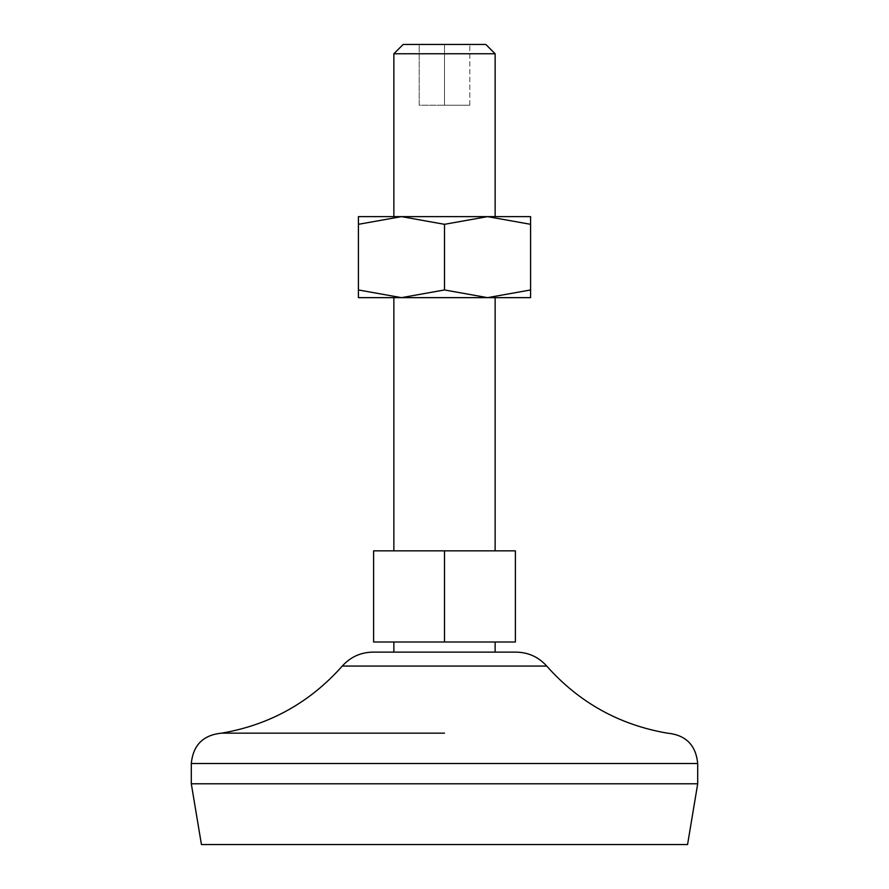 <?xml version="1.0" encoding="UTF-8"?>
<svg xmlns="http://www.w3.org/2000/svg" width="889" height="889" viewBox="0 0 889 889"><rect width="100%" height="100%" fill="white"/><g stroke="black" fill="none" stroke-linecap="round" stroke-linejoin="round"><path stroke-width="0.67" stroke-dasharray="4.45 3.33" d="M358.411 224.317L358.411 289.958L401.461 297.648L444.5 289.958L487.539 297.648L530.589 297.648L530.589 216.627L487.539 216.627L444.5 224.317L401.461 216.627L358.411 224.317L358.411 216.627L487.539 216.627L530.589 224.317M444.5 224.317L444.5 289.958M373.602 641.991L373.602 550.847L495.14 550.847L393.86 550.847L444.5 550.847L444.5 641.991L373.602 641.991M372.847 652.126L516.153 652.126M444.5 641.991L515.398 641.991L515.398 550.847L444.5 550.847M358.411 289.958L358.411 297.648L487.539 297.648L530.589 289.958M403.184 44.45L444.5 44.45L419.186 44.45L419.186 105.213L444.5 105.213L419.186 105.213L419.186 44.45L485.816 44.45M444.5 216.627L495.14 216.627L444.5 216.627M393.86 53.762L495.14 53.762M444.5 297.648L495.14 297.648L444.5 297.648M444.5 44.45L469.814 44.45L444.5 44.45L444.5 105.213L469.814 105.213L444.5 105.213L444.5 44.45M201.436 844.55L687.564 844.55M191.302 783.787L697.698 783.787M221.683 733.147L444.5 733.147M469.814 105.213L469.814 44.45L469.814 105.213M191.302 763.529L697.698 763.529M342.276 666.061L546.724 666.061"/><path stroke-width="1.33" d="M444.5 224.317L487.539 216.627L530.589 216.627L530.589 289.958L487.539 297.648L401.461 297.648L358.411 289.958L358.411 224.317L401.461 216.627L444.5 224.317L444.5 289.958L401.461 297.648L358.411 297.648L358.411 289.958M444.5 289.958L487.539 297.648L530.589 297.648L530.589 289.958M444.5 641.991L373.602 641.991L373.602 550.847L515.398 550.847L515.398 641.991L444.5 641.991L444.5 550.847M530.589 224.317L487.539 216.627L358.411 216.627L358.411 224.317M495.14 216.627L495.14 53.762L393.86 53.762L393.86 216.627M495.14 53.762L485.816 44.45L403.184 44.45L393.86 53.762M191.302 783.787L697.698 783.787L687.564 844.55L201.436 844.55L191.302 783.787L191.302 763.529C193.102 745.071 203.237 734.947 221.683 733.147C269.723 724.879 309.917 702.51 342.276 666.061C350.455 656.993 360.645 652.348 372.847 652.126L516.153 652.126C528.355 652.348 538.545 656.993 546.724 666.061L342.276 666.061M444.5 733.147L221.683 733.147M697.698 783.787L697.698 763.529L191.302 763.529M495.14 652.126L495.14 641.991M393.86 652.126L393.86 641.991M495.14 550.847L495.14 297.648M393.86 550.847L393.86 297.648M697.698 763.529C695.898 745.071 685.763 734.947 667.317 733.147C619.277 724.879 579.083 702.51 546.724 666.061"/></g></svg>

